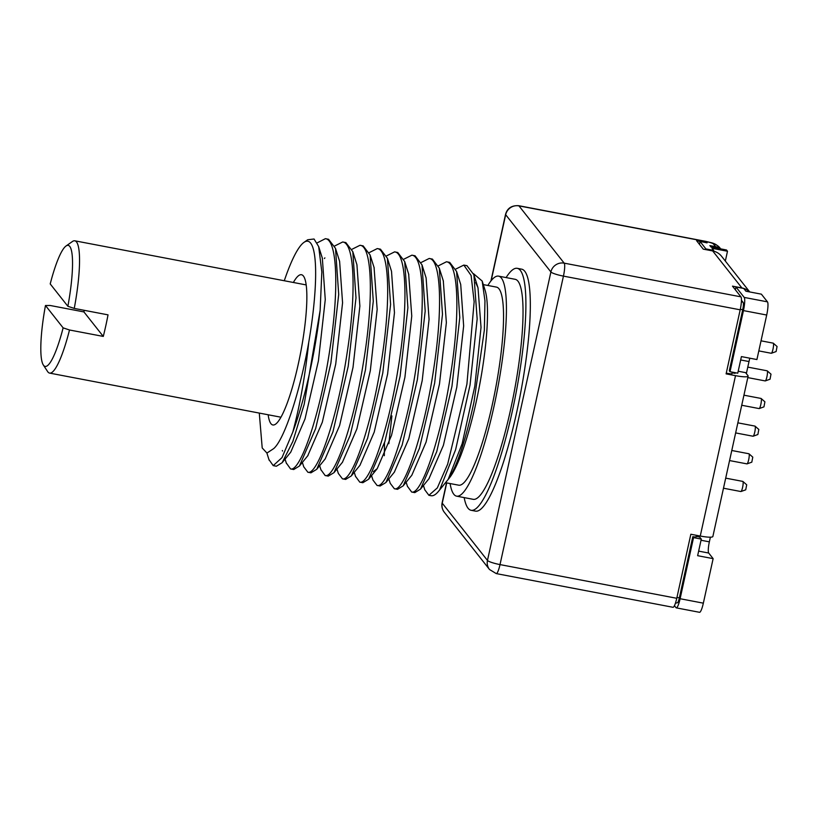 <?xml version="1.0" encoding="UTF-8"?>
<svg xmlns="http://www.w3.org/2000/svg" width="818" height="818" viewBox="0 0 818 818"><rect width="100%" height="100%" fill="white"/><g stroke="black" fill="none" stroke-linecap="round" stroke-linejoin="round"><path stroke-width="1.23" d="M680.106 598.725L703.347 603.163A11.452 2.065 100.8 0 1 699.533 612.304L676.281 607.866A11.452 2.065 -79.2 0 0 680.106 598.725L693.541 537.62L701.282 539.093L699.635 537.007L696.128 536.342M703.347 603.163L713.132 558.643L708.715 553.04L698.644 551.117M710.382 537.191L709.359 541.843A9.734 1.748 -79.2 0 0 708.715 553.04M746.353 373.601L749.002 361.546L740.668 359.961M749.861 358.202A9.734 1.748 -79.2 0 0 749.002 361.546M741.445 300.278L743.143 302.425A6.299 1.135 100.8 0 1 742.724 309.674L729.288 370.779L730.014 371.709L737.764 373.182L741.415 356.597L756.916 359.552L766.701 315.032A11.452 2.065 100.8 0 0 767.458 301.852L761.384 294.163L745.893 291.208L743.715 288.457L735.965 286.985L735.351 289.776M720.218 248.784A11.278 10.961 141.7 0 0 715.576 246.678L709.86 245.594L710.995 247.026L726.486 249.981L727.488 251.249L725.341 261.054M761.026 340.82L773.204 343.151A5.153 0.93 100.8 0 1 773.296 343.192A5.153 0.93 100.8 0 1 773.337 343.233A5.153 0.93 100.8 0 1 773.122 348.509A5.153 0.93 100.8 0 1 771.374 353.264A5.153 0.93 100.8 0 1 771.272 353.274L758.807 350.902M777.059 346.505L776.118 351.556L771.374 353.264M777.08 346.525L773.296 343.192M747.775 367.108L767.12 370.799A5.153 0.93 100.8 0 1 767.212 370.84A5.153 0.93 100.8 0 1 767.253 370.881A5.153 0.93 100.8 0 1 767.049 376.157A5.153 0.93 100.8 0 1 765.29 380.912A5.153 0.93 100.8 0 1 765.198 380.922L747.805 377.609M770.985 374.163L770.045 379.215L765.29 380.912M771.006 374.174L767.212 370.84M743.94 395.186L761.047 398.448A5.153 0.93 100.8 0 1 761.139 398.499A5.153 0.93 100.8 0 1 761.169 398.54A5.153 0.93 100.8 0 1 760.965 403.816A5.153 0.93 100.8 0 1 759.216 408.571A5.153 0.93 100.8 0 1 759.114 408.581L741.721 405.258M764.902 401.812L763.961 406.863L759.216 408.571M764.922 401.832L761.139 398.499M737.856 422.845L754.963 426.096A5.153 0.93 100.8 0 1 755.055 426.147A5.153 0.93 100.8 0 1 755.096 426.188A5.153 0.93 100.8 0 1 754.891 431.464A5.153 0.93 100.8 0 1 753.133 436.219A5.153 0.93 100.8 0 1 753.03 436.229L735.638 432.916M758.818 429.46L757.877 434.511L753.133 436.219M758.838 429.481L755.055 426.147M731.783 450.493L748.889 453.755A5.153 0.93 100.8 0 1 748.981 453.796A5.153 0.93 100.8 0 1 749.012 453.837A5.153 0.93 100.8 0 1 748.807 459.113A5.153 0.93 100.8 0 1 747.059 463.867A5.153 0.93 100.8 0 1 746.957 463.878L729.564 460.565M748.981 453.796L752.785 457.15L751.803 462.17L747.059 463.867M725.699 478.141L742.805 481.403A5.153 0.93 100.8 0 1 742.897 481.454A5.153 0.93 100.8 0 1 742.938 481.495A5.153 0.93 100.8 0 1 742.724 486.771A5.153 0.93 100.8 0 1 740.975 491.526A5.153 0.93 100.8 0 1 740.873 491.536L723.48 488.213M742.897 481.454L746.701 484.808L745.719 489.818L740.975 491.526M713.132 558.643L697.642 555.688L701.282 539.093M735.239 372.701A2.863 0.511 -79.2 0 0 735.085 373.335L732.1 372.763M699.513 535.902A2.863 0.511 -79.2 0 0 699.635 537.007M705.76 249.613L705.914 248.928L713.664 250.4L711.997 248.294L727.488 251.249M713.664 250.4L713.511 251.116M693.541 537.62L692.805 536.69L679.369 597.805A6.299 1.135 100.8 0 1 677.345 602.825L675.474 603.091M696.363 535.299L695.965 537.109L692.805 536.69M732.233 372.129L731.834 373.969L726.251 373.223M705.914 248.928L700.065 241.525L699.451 244.316M730.014 371.709L743.45 310.595A11.452 2.065 -79.2 0 0 744.216 297.425L735.965 286.985M674.441 605.698L675.995 607.672A11.452 2.065 -79.2 0 0 676.281 607.866M732.059 372.936L735.147 373.1M446.71 482.896L442.252 503.182L487.467 560.432L550.892 271.954A11.278 10.961 -38.3 0 1 564.185 263.151L740.934 296.842L732.478 286.136L741.885 287.936L712.672 250.932L703.255 249.142L696.578 240.686L707.059 242.864M740.934 296.842A11.278 2.025 100.8 0 1 740.188 309.817L726.108 373.867L735.515 375.656L700.259 536.035L690.842 534.246L676.762 598.295A11.278 2.025 100.8 0 1 673.01 607.293L496.25 573.592A11.278 2.025 100.8 0 0 500.013 564.594L563.438 276.116L740.188 309.817M700.065 241.525L707.1 242.69M741.885 287.936A15.614 15.174 -38.3 0 1 749.544 291.903M712.672 250.932A15.614 15.174 -38.3 0 1 721.609 256.331L749.728 291.944M518.684 205.696A11.278 2.025 100.8 0 1 518.97 205.891A11.278 10.961 -38.3 0 0 505.677 214.705A11.278 1.708 -167.6 0 1 505.555 214.357C507.303 208.191 511.679 205.308 518.684 205.696L705.954 241.402C712.693 243.232 714.727 242.721 719.901 247.885L720.678 248.866M464.164 497.6A123.16 22.158 -79.2 0 0 468.049 508.213A123.16 22.158 -79.2 0 0 471.127 510.299L475.555 511.138A123.16 22.158 -79.2 0 0 518.53 403.632A123.16 22.158 -79.2 0 0 524.757 271.259A123.16 22.158 -79.2 0 0 521.69 269.173L517.252 268.324A123.16 22.158 -79.2 0 0 506.107 277.578M444.297 512.242C442.139 509.287 441.413 506.148 442.129 502.835A11.278 1.708 -167.6 0 0 442.252 503.182A11.278 10.961 141.7 0 0 444.297 512.242L489.512 569.502A11.278 10.961 141.7 0 1 487.467 560.432A11.278 1.708 12.4 0 0 500.013 564.594L676.762 598.295M491.178 280.646L505.677 214.705L550.892 271.954A11.278 1.708 12.4 0 0 563.438 276.116A11.278 2.025 100.8 0 0 564.185 263.151L518.97 205.891L706.241 241.596A6.483 0.982 -167.6 0 1 713.449 243.989L715.576 246.678M738.194 371.229L745.597 372.64L747.969 375.656A15.184 2.301 -167.6 0 1 748.133 376.116A15.184 2.301 -167.6 0 1 735.515 375.656M748.133 376.116L712.867 536.496A15.184 2.301 -167.6 0 1 700.259 536.035M471.127 510.299A123.16 22.158 -79.2 0 0 514.103 402.793A123.16 22.158 -79.2 0 0 520.33 270.41A123.16 22.158 -79.2 0 0 517.252 268.324M498.561 276.136L515.166 279.306A111.994 20.143 -79.2 0 1 510.514 409.982A111.994 20.143 100.8 0 1 473.213 499.328L456.608 496.158A111.994 20.143 -79.2 0 0 493.908 406.812A111.994 20.143 -79.2 0 0 498.561 276.136A111.994 20.143 -79.2 0 0 487.855 285.472M450.084 483.54A111.994 20.143 -79.2 0 0 456.608 496.158M483.305 284.603L496.465 287.108A100.818 18.139 -79.2 0 1 492.272 404.757A100.818 18.139 100.8 0 1 458.704 485.186L445.544 482.681M466.935 265.676L473.898 274.776L477.16 319.01L470.033 385.053L455.636 449.614L439.675 489.839A116.35 20.931 100.8 0 1 438.714 491.086L449.266 478.101A100.818 18.139 -79.2 0 0 476.229 401.689A100.818 18.139 -79.2 0 0 485.084 290.216L482.18 281.044L473.54 273.703M475.698 282.599L478.009 287.793L481.025 327.374L474.818 386.198L462.19 443.591L448.172 479.389C456.914 466.577 465.514 440.82 473.97 402.119L484.348 330.124L484.962 300.82L482.18 281.044M388.847 478.919L390.237 483.326L394.337 488.714C403.928 492.702 424.399 432.64 433.734 368.611C442.835 310.329 441.219 259.02 429.174 258.478L421.147 262.496M432.344 259.081L429.174 258.478M407.436 486.291L411.638 492.017C421.434 495.299 441.475 436.802 451.004 372.057C460.105 313.693 458.622 262.915 446.464 261.77L438.448 265.789M391.894 415.902L388.857 443.642M449.644 262.374L446.464 261.77M424.808 489.829L428.898 495.309L437.333 487.896L447.651 464.195L466.914 384.112L474.143 301.74L471.117 275.492L463.826 265.083L455.738 269.091M415.043 255.778L422.006 264.899L426.117 277.916L429.061 319.347L422.2 380.615L408.796 438.745L394.337 472.16M384.307 455.687L384.511 442.814M443.295 280.819L446.362 322.609L439.501 383.908L426.096 442.057L411.832 475.227L403.213 485.82L397.517 489.328L394.296 488.714M449.695 262.384L456.597 271.494L460.718 284.511L463.653 325.942L456.802 387.221L443.397 445.35L428.929 478.775M320.135 310.359L304.194 404.296L292.875 441.383L282.138 462.712L276.382 466.229L273.212 465.626L282.026 457.599L292.772 432.129A116.35 20.931 100.8 0 0 320.135 310.359L321.822 271.965L318.693 246.627L322.333 258.14L325.267 299.572L318.417 360.84L305.012 418.949L290.758 452.129L282.128 462.722M286.259 462.916L290.554 468.929C300.38 472.15 320.349 413.867 329.951 348.775C339.081 290.308 337.415 239.551 325.38 238.682L317.2 242.864M268.948 459.573L273.212 465.626M302.353 462.415L303.744 466.812L307.854 472.231C317.65 475.565 337.732 416.853 347.251 352.047C356.28 294.091 354.838 242.977 342.681 241.985L334.654 246.003M328.55 239.296L335.503 248.365L338.703 294.46L330.891 363.1L315.646 428.581L299.429 466.015L293.723 469.532L290.513 468.918M320.922 469.726L325.145 475.524C334.378 478.878 353.294 425.411 363.182 363.979C373.632 302.824 372.722 245.85 359.981 245.288L351.955 249.296M345.85 242.588L352.803 251.678L355.994 297.905L348.192 366.392L332.936 431.884L316.74 469.307L310.932 472.814M336.944 469.021L338.345 473.448L342.445 478.827C352.282 482.037 372.21 423.836 381.822 358.816C390.892 300.809 389.44 249.623 377.272 248.58L369.255 252.598M363.151 245.891L370.104 254.991L373.284 301.218L365.452 369.91L350.216 435.248L334.02 472.63L328.233 476.117M355.513 476.321L359.746 482.119C369.01 485.391 387.916 431.894 397.773 370.646C408.243 309.204 407.313 252.568 394.573 251.883L386.546 255.891M380.452 249.183L387.405 258.284L390.595 304.388L382.783 373.039L367.589 438.295L351.331 475.902L345.615 479.43L342.405 478.816M371.546 475.616L372.947 480.043L377.047 485.422C386.597 489.471 407.088 429.358 416.423 365.39C425.462 307.466 424.061 256.218 411.873 255.175L403.847 259.194M397.742 252.486L404.705 261.586L407.885 307.732L400.114 376.137L384.859 441.679L368.611 479.225L362.834 482.712M422.006 264.899L425.186 311.034L417.384 379.613L402.159 444.992L385.922 482.508L380.125 486.004M345.912 242.598L342.681 241.985M322.159 257.578L322.333 258.14M339.613 261.382L342.568 302.783L335.728 364.071L322.312 422.231L307.721 455.82M259.286 413.08L262.21 447.967L266.944 453.049L273.58 448.683C283.938 440.268 299.766 393.213 308.723 342.415C305.186 375.943 299.869 405.851 292.772 432.129M328.611 239.306L325.38 238.682M363.212 245.901L359.981 245.288M380.503 249.193L377.272 248.58M397.804 252.496L394.573 251.883M415.104 255.789L411.873 255.175M432.405 259.091L439.297 268.161L442.487 314.245L434.655 383.049L419.46 448.264L403.213 485.82M456.597 271.494L459.788 317.568L451.955 386.321L436.761 451.556L420.524 489.103L414.808 492.62M438.714 491.086A116.35 20.931 100.8 0 1 431.076 495.718L428.898 495.309M308.723 342.415A110.563 19.888 -79.2 0 0 303.948 242.394L307.68 239.766L314.04 238.999L318.693 246.627M303.948 242.394A110.563 19.888 -79.2 0 0 284.286 280.738M268.151 414.767A76.473 13.753 -79.2 0 0 270.932 423.673A76.473 13.753 -79.2 0 0 275.554 424.174A76.473 13.753 -79.2 0 0 300.676 352.415A76.473 13.753 -79.2 0 0 303.713 276.453A76.473 13.753 -79.2 0 0 303.396 276.014A76.473 13.753 -79.2 0 0 293.376 282.476M84.234 310.319A67.342 12.117 -79.2 0 0 83.927 311.924L103.283 336.423A67.342 12.117 -79.2 0 0 108.027 314.858L74.254 308.417A67.342 12.117 -79.2 0 0 76.503 241.944A67.342 12.117 -79.2 0 0 74.816 240.809A67.342 12.117 -79.2 0 0 72.434 241.504L66.023 246.013A61.606 11.084 -79.2 0 0 50.215 283.928L67.874 306.29A61.606 11.084 -79.2 0 0 66.023 246.013M103.283 336.423L69.51 329.991A67.342 12.117 -79.2 0 1 49.591 373.1L280.963 417.211M83.927 311.924L50.154 305.482L45.471 305.503A61.606 11.084 -79.2 0 0 43.334 365.012L47.628 371.566A67.342 12.117 -79.2 0 0 47.914 371.965A67.342 12.117 -79.2 0 0 49.591 373.1M74.254 308.417L67.874 306.29M43.334 365.012A61.606 11.084 -79.2 0 0 63.129 327.865L69.51 329.991M45.471 305.503L63.129 327.865M356.924 264.705L359.869 306.106L353.018 367.374L339.613 425.524L325.196 458.908M374.071 267.527L377.159 309.439L370.309 370.738L356.893 428.877L342.435 462.282M387.405 258.284L391.515 271.3L394.46 312.711L387.62 373.979L374.215 432.119L359.951 465.309L351.331 475.902M408.663 274.122L411.761 316.034L404.91 377.333L391.495 435.473L377.231 468.632L373.386 471.597M439.675 489.839L448.172 479.389M679.369 597.805L676.946 597.477M742.724 309.674L740.29 309.347M743.45 310.595L766.701 315.032M709.359 541.843L701.036 540.248M744.216 297.425L767.458 301.852M743.143 302.425L741.405 301.443M713.449 243.989A11.278 10.961 -38.3 0 1 719.901 247.885M489.512 569.502L496.25 573.592M505.555 214.357L490.912 280.983M446.526 482.865L442.129 502.835M407.548 486.649L406.147 482.211M424.839 489.931L423.438 485.514M310.983 472.824L307.803 472.221M325.104 475.514L328.274 476.127M359.705 482.119L362.875 482.722M380.176 486.015L376.996 485.411M411.597 492.007L414.767 492.61M324.889 257.874L324.368 258.508M286.453 463.52L285.063 459.123M282.507 451.055L282.333 450.503M266.883 453.039L269.163 460.258M466.996 265.686L463.826 265.083M339.613 261.371L335.503 248.365M308.049 455.421L299.429 466.015M74.816 240.809L306.177 284.92M356.924 264.695L352.803 251.678M325.359 458.714L316.74 469.307M374.225 268.018L370.104 254.991M342.63 462.037L334.01 472.63M408.816 274.603L404.695 261.586M377.231 468.632L368.611 479.225M321.055 470.135L319.654 465.718M355.646 476.741L354.255 472.323M394.542 471.914L385.922 482.508M443.407 281.188L439.286 268.161M429.133 478.51L420.513 489.103M478.009 287.793L473.888 274.766"/></g></svg>
